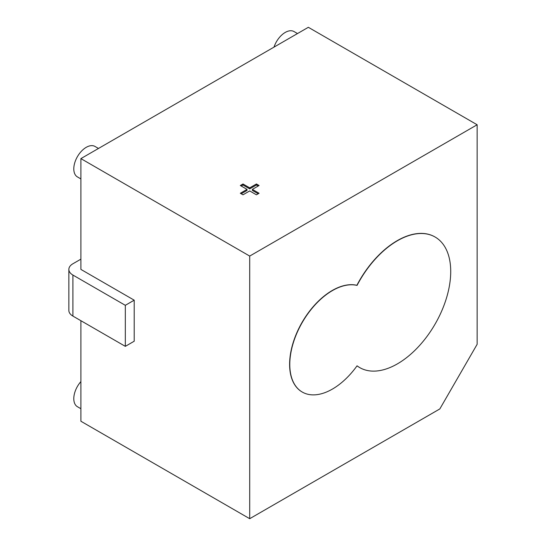 <?xml version="1.0" encoding="UTF-8"?>
<svg xmlns="http://www.w3.org/2000/svg" width="546" height="546" viewBox="0 0 546 546"><rect width="100%" height="100%" fill="white"/><g stroke="black" fill="none" stroke-linecap="round" stroke-linejoin="round"><path stroke-width="0.82" d="M357.05 285.408A60.313 34.821 120 0 0 332.425 290.588A60.313 34.821 120 0 0 293.031 343.734A60.313 34.821 120 0 0 302.272 392.062A60.313 34.821 120 0 0 332.425 389.073A60.313 34.821 120 0 0 357.05 365.82A75.389 43.523 120 0 0 359.718 367.595A75.389 43.523 120 0 0 397.413 363.861A75.389 43.523 120 0 0 446.662 297.433A75.389 43.523 120 0 0 435.107 237.025A75.389 43.523 120 0 0 397.413 240.759A75.389 43.523 120 0 0 357.05 285.408L356.872 285.305A60.313 34.821 120 0 0 332.248 290.486A60.313 34.821 120 0 0 292.854 343.632A60.313 34.821 120 0 0 302.095 391.96A60.313 34.821 120 0 0 302.184 392.008M435.019 236.971A75.389 43.523 120 0 0 434.93 236.923A75.389 43.523 120 0 0 397.235 240.656A75.389 43.523 120 0 0 356.872 285.305M80.897 408.722L77.436 406.722A17.588 10.156 -60 0 1 80.897 381.593M274.003 47.127A17.588 10.156 -60 0 1 285.244 32.432A17.588 10.156 -60 0 1 294.035 31.559L297.502 33.559M80.897 178.924L77.436 176.924A17.588 10.156 -60 0 1 74.741 162.831A17.588 10.156 -60 0 1 86.227 147.331A17.588 10.156 -60 0 1 95.024 146.458L98.492 148.457M249.706 518.7L439.83 408.934L477.143 344.301L477.143 124.761L249.706 256.074L249.706 518.7L80.897 421.239L80.897 320.707M357.036 365.84A75.389 43.523 120 0 0 359.541 367.492A75.389 43.523 120 0 0 359.63 367.547M477.143 124.761L308.34 27.3L80.897 158.613L80.897 269.41L134.207 300.184L134.207 341.223L125.321 346.348L72.905 316.086A13.821 7.978 0 0 1 68.857 310.442L68.857 269.41A13.821 7.978 0 0 0 72.905 275.054L125.321 305.316L134.207 300.184M249.706 256.074L80.897 158.613M249.706 190.929L242.99 194.806L240.322 193.264L247.038 189.387L240.322 185.51L242.99 183.975L249.706 187.851L256.422 183.975L259.084 185.51L252.368 189.387L259.084 193.264L256.422 194.806L249.706 190.929M247.038 189.387L247.038 190.417L241.209 193.782M242.99 183.975L242.99 184.998L241.209 186.022M242.99 184.998L249.706 188.875L249.706 187.851M258.197 186.022L256.422 184.998L249.706 188.875M256.422 184.998L256.422 183.975M258.197 193.782L252.368 190.417L252.368 189.387M80.897 259.152L72.905 263.766A13.821 7.978 0 0 0 68.857 269.41M125.321 305.316L125.321 346.348M72.905 275.054L72.905 316.086"/></g></svg>
